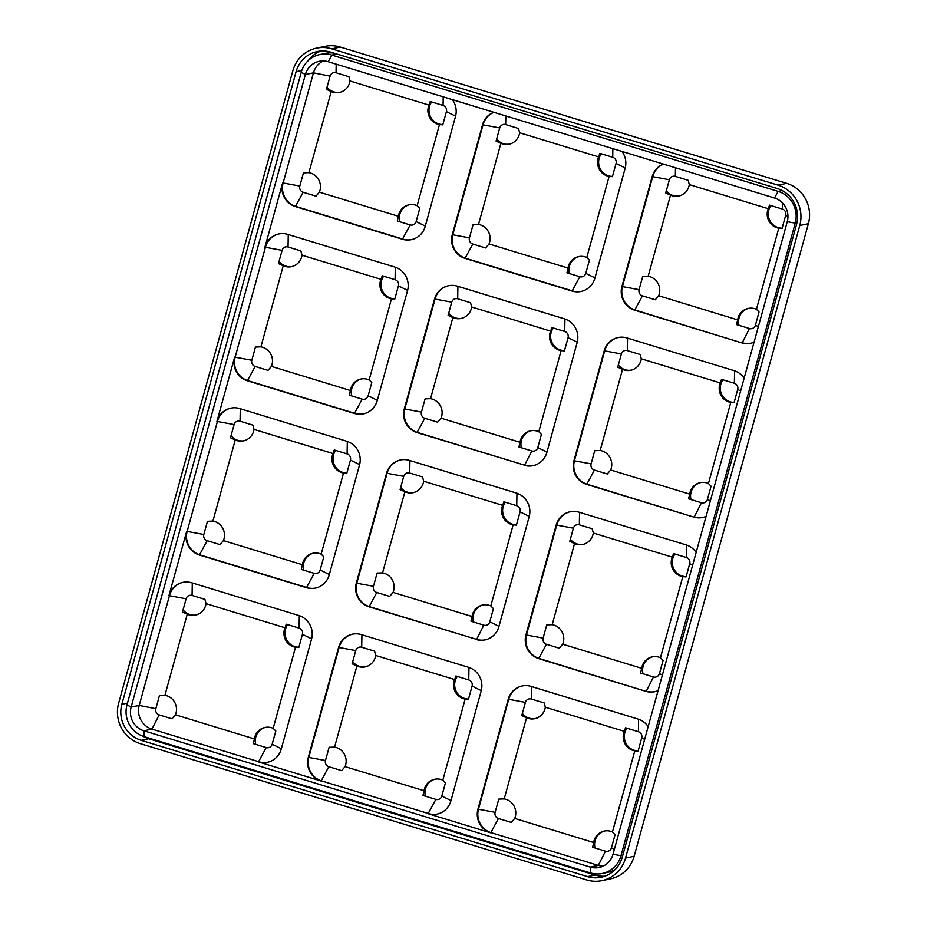 <?xml version="1.0" encoding="UTF-8"?>
<svg xmlns="http://www.w3.org/2000/svg" width="927" height="927" viewBox="0 0 927 927"><rect width="100%" height="100%" fill="white"/><g stroke="black" fill="none" stroke-linecap="round" stroke-linejoin="round"><path stroke-width="1.39" d="M663.593 164.137A19.061 18.447 -101.8 0 0 652.747 176.454L622.469 286.373A19.061 18.447 -101.8 0 0 635.204 310.058L741.704 342.851A19.061 18.447 -101.8 0 0 750.638 343.268A19.061 18.447 -101.8 0 0 754.057 342.179M741.704 342.851L634.671 310.174A19.061 18.447 78.2 0 1 621.924 286.489L652.202 176.57A19.061 18.447 -101.8 0 1 663.454 164.091M621.982 151.425A19.061 18.447 78.2 0 1 625.146 168.297L594.867 278.227A19.061 18.447 -101.8 0 1 580.997 291.46A19.061 18.447 -101.8 0 1 572.063 291.055L465.03 258.366A19.061 18.447 78.2 0 1 452.283 234.682L482.561 124.763A19.061 18.447 -101.8 0 1 493.813 112.283M452.33 99.629A19.061 18.447 78.2 0 1 455.493 116.501L425.215 226.42A19.061 18.447 -101.8 0 1 411.356 239.664A19.061 18.447 -101.8 0 1 402.422 239.247L295.377 206.559A19.061 18.447 78.2 0 1 282.642 182.886L264.925 247.185A19.061 18.447 -101.8 0 1 278.795 233.94A19.061 18.447 -101.8 0 1 287.729 234.357L394.763 267.046A19.061 18.447 78.2 0 1 407.509 290.719L377.231 400.638A19.061 18.447 -101.8 0 1 363.361 413.882A19.061 18.447 -101.8 0 1 354.427 413.465L247.393 380.788A19.061 18.447 78.2 0 1 234.647 357.104L216.941 421.403A19.061 18.447 -101.8 0 1 230.811 408.158A19.061 18.447 -101.8 0 1 239.734 408.575L346.779 441.264A19.061 18.447 78.2 0 1 359.525 464.937L329.247 574.867A19.061 18.447 -101.8 0 1 315.377 588.1A19.061 18.447 -101.8 0 1 306.443 587.683L199.409 555.006A19.061 18.447 78.2 0 1 186.663 531.322L168.946 595.621A19.061 18.447 -101.8 0 1 182.816 582.388A19.061 18.447 -101.8 0 1 191.75 582.793L298.784 615.482A19.061 18.447 78.2 0 1 311.53 639.155L281.252 749.086A19.061 18.447 -101.8 0 1 267.382 762.318A19.061 18.447 -101.8 0 1 258.459 761.913L321.066 781.021A19.061 18.447 78.2 0 1 308.32 757.347L338.598 647.417A19.061 18.447 -101.8 0 1 352.457 634.184A19.061 18.447 -101.8 0 1 361.391 634.601L468.436 667.278A19.061 18.447 78.2 0 1 481.183 690.963L450.893 800.882A19.061 18.447 -101.8 0 1 437.034 814.126A19.061 18.447 -101.8 0 1 428.1 813.709L490.707 832.828A19.061 18.447 78.2 0 1 477.961 809.155L508.239 699.225A19.061 18.447 -101.8 0 1 522.11 685.992A19.061 18.447 -101.8 0 1 531.044 686.397L638.077 719.085A19.061 18.447 78.2 0 1 648.17 726.617M570.36 511.716A19.061 18.447 -101.8 0 0 556.768 524.891L526.49 634.821A19.061 18.447 -101.8 0 0 539.236 658.494L645.737 691.299A19.061 18.447 -101.8 0 0 654.659 691.704A19.061 18.447 -101.8 0 0 658.089 690.627M645.737 691.299L538.691 658.61A19.061 18.447 78.2 0 1 525.945 634.925L556.223 525.006A19.061 18.447 -101.8 0 1 570.093 511.774A19.061 18.447 -101.8 0 1 579.027 512.179L686.061 544.867A19.061 18.447 78.2 0 1 696.154 552.388M618.355 337.498A19.061 18.447 -101.8 0 0 604.752 350.673L574.473 460.603A19.061 18.447 -101.8 0 0 587.22 484.276L693.72 517.069A19.061 18.447 -101.8 0 0 702.654 517.486A19.061 18.447 -101.8 0 0 706.073 516.397M693.72 517.069L586.687 484.392A19.061 18.447 78.2 0 1 573.94 460.707L604.219 350.788A19.061 18.447 -101.8 0 1 618.077 337.544A19.061 18.447 -101.8 0 1 627.011 337.961L734.057 370.649A19.061 18.447 78.2 0 1 744.149 378.17M524.079 465.273A19.061 18.447 -101.8 0 0 533.002 465.678A19.061 18.447 -101.8 0 0 546.872 452.446L577.15 342.526A19.061 18.447 78.2 0 0 564.404 318.842L457.37 286.153A19.061 18.447 -101.8 0 0 448.436 285.748A19.061 18.447 -101.8 0 0 434.566 298.981L404.288 408.911A19.061 18.447 78.2 0 0 417.034 432.585L524.612 465.157A19.061 18.447 -101.8 0 0 533.28 465.621M476.084 639.491A19.061 18.447 -101.8 0 0 485.018 639.897A19.061 18.447 -101.8 0 0 498.888 626.664L529.166 516.745A19.061 18.447 78.2 0 0 516.42 493.06L409.386 460.383A19.061 18.447 -101.8 0 0 400.452 459.966A19.061 18.447 -101.8 0 0 386.582 473.199L356.304 583.129A19.061 18.447 78.2 0 0 369.05 606.803L476.629 639.375A19.061 18.447 -101.8 0 0 485.284 639.839M316.501 48.146L325.11 46.35A32.503 31.437 -101.8 0 1 340.336 47.057L786.664 183.337A32.503 31.437 78.2 0 1 808.379 223.708L634.138 856.281L625.528 858.089L799.769 225.504A32.503 31.437 78.2 0 0 778.043 185.145L331.727 48.853A32.503 31.437 -101.8 0 0 316.501 48.146A32.503 31.437 -101.8 0 0 292.862 70.719L118.621 703.292A32.503 31.437 78.2 0 0 140.336 743.663L586.664 879.943A32.503 31.437 -101.8 0 0 601.89 880.65A32.503 31.437 -101.8 0 0 625.528 858.089M321.032 51.02A29.038 28.088 -101.8 0 0 308.251 60.591M587.579 876.629L141.252 740.337A29.038 28.088 78.2 0 1 121.854 704.288L296.095 71.703A29.038 28.088 -101.8 0 1 317.208 51.541A29.038 28.088 -101.8 0 1 330.812 52.167L777.139 188.459A29.038 28.088 78.2 0 1 796.536 224.519L622.295 857.104A29.038 28.088 -101.8 0 1 601.183 877.255A29.038 28.088 -101.8 0 1 587.579 876.629L595.111 875.053L148.795 738.761A29.038 28.088 78.2 0 1 143.025 736.27M595.111 875.053A29.038 28.088 -101.8 0 0 604.891 876.2M333.905 53.117A25.562 24.728 -101.8 0 0 325.447 53.36L319.838 54.531A25.562 24.728 -101.8 0 0 301.252 72.283L305.377 74.531L131.136 707.116L139.212 705.435A19.061 18.447 -101.8 0 0 151.958 729.109L258.992 761.797A19.061 18.447 -101.8 0 0 267.66 762.261M301.252 72.283L126.999 704.868A25.562 24.728 -101.8 0 0 144.091 736.617L590.418 872.91A25.562 24.728 -101.8 0 0 602.399 873.466L608.008 872.284A25.562 24.728 -101.8 0 0 615.238 869.491M601.89 880.65L610.499 878.854A32.503 31.437 -101.8 0 0 634.138 856.281M323.384 60.927A19.061 18.447 -101.8 0 0 313.453 72.851L305.377 74.531A19.061 18.447 -101.8 0 1 319.247 61.298A19.061 18.447 -101.8 0 1 328.181 61.715L331.82 55.087A25.562 24.728 -101.8 0 0 319.838 54.531M602.399 873.466A25.562 24.728 -101.8 0 0 620.986 855.714L622.782 855.343M796.965 222.77L795.239 223.129L620.986 855.714L613.014 854.265L787.255 221.68L795.239 223.129A25.562 24.728 -101.8 0 0 778.147 191.379L782.145 190.545M522.376 685.934A19.061 18.447 -101.8 0 0 508.772 699.109L478.494 809.039A19.061 18.447 -101.8 0 0 491.24 832.713L598.286 865.401A19.061 18.447 -101.8 0 0 603.083 866.189M352.735 634.138A19.061 18.447 -101.8 0 0 339.131 647.313L308.853 757.232A19.061 18.447 -101.8 0 0 321.599 780.916L428.633 813.593A19.061 18.447 -101.8 0 0 437.301 814.068M590.418 872.91L590.209 867.093L143.882 730.8A19.061 18.447 78.2 0 1 131.136 707.116L126.999 704.868M443.222 96.837L443.071 105.458A4.983 4.82 78.2 0 1 446.408 111.646L442.77 124.855L439.468 124.6L417.138 205.701A14.079 13.627 -101.8 0 0 398.355 216.258L319.386 192.156L315.991 196.165L303.129 192.237A4.983 4.82 78.2 0 1 299.803 186.049L303.442 172.851L308.888 172.642L331.229 91.553L326.443 89.328L330.082 76.13L313.453 72.851L283.175 182.77A19.061 18.447 -101.8 0 0 295.922 206.454L402.955 239.131A19.061 18.447 -101.8 0 0 411.623 239.606M183.082 582.33A19.061 18.447 -101.8 0 0 169.49 595.505L139.212 705.435L155.84 708.703L159.479 695.505L164.925 695.296L187.254 614.207A14.079 13.627 -101.8 0 0 206.049 603.639L204.925 599.352L192.074 595.435L192.283 582.956M231.078 408.112A19.061 18.447 -101.8 0 0 217.474 421.287L187.196 531.206A19.061 18.447 -101.8 0 0 199.942 554.891L306.976 587.579A19.061 18.447 -101.8 0 0 315.643 588.042M279.062 233.894A19.061 18.447 -101.8 0 0 265.47 247.069L235.191 356.988A19.061 18.447 -101.8 0 0 247.938 380.673L354.971 413.361A19.061 18.447 -101.8 0 0 363.627 413.824M328.181 61.715L774.508 198.007A19.061 18.447 78.2 0 1 787.255 221.68M638.61 719.259L638.402 731.727A4.983 4.82 78.2 0 1 641.727 737.915L638.089 751.113L634.798 750.87L612.457 831.959A14.079 13.627 -101.8 0 0 593.674 842.527L592.631 847.266L605.493 851.183L598.286 865.401L590.209 867.093A19.061 18.447 -101.8 0 0 599.143 867.498A19.061 18.447 -101.8 0 0 613.014 854.265M336.883 54.033L331.82 55.087L778.147 191.379L774.508 198.007M265.528 727.359A14.079 13.627 -101.8 0 0 255.748 744.393M183.071 609.85A14.079 13.627 -101.8 0 0 195.979 614.983M298.876 647.231A14.079 13.627 78.2 0 1 287.694 624.636M159.444 695.609A14.079 13.627 78.2 0 1 160.035 695.412M187.254 614.207L182.48 611.982L186.118 598.784A4.983 4.82 78.2 0 1 192.074 595.435M299.317 615.655L299.108 628.112L286.258 624.195L285.006 627.753A14.079 13.627 -101.8 0 0 295.504 647.266L273.175 728.355A14.079 13.627 -101.8 0 0 254.392 738.923L253.349 743.651L266.2 747.579A4.983 4.82 78.2 0 0 272.167 744.23L275.806 731.032L273.175 728.355M299.108 628.112A4.983 4.82 78.2 0 1 302.445 634.3L298.807 647.509L295.504 647.266M155.84 708.703A4.983 4.82 78.2 0 0 159.166 714.902L172.028 718.819L175.423 714.81A14.079 13.627 -101.8 0 0 164.925 695.296M652.805 656.745A14.079 13.627 -101.8 0 0 643.025 673.778M570.348 539.236A14.079 13.627 -101.8 0 0 583.257 544.369M686.154 576.617A14.079 13.627 78.2 0 1 674.972 554.022M546.721 624.995A14.079 13.627 78.2 0 1 547.312 624.798M686.594 545.041L686.386 557.498A4.983 4.82 78.2 0 1 689.723 563.697L686.084 576.895L682.782 576.652L660.453 657.741A14.079 13.627 -101.8 0 0 641.658 668.309L562.701 644.195L559.305 648.205L546.443 644.288A4.983 4.82 78.2 0 1 543.118 638.089L546.745 624.891L552.202 624.682L574.531 543.593A14.079 13.627 -101.8 0 0 593.315 533.025L592.202 528.749L579.352 524.821L579.56 512.341M574.531 543.593L569.757 541.368L573.396 528.17A4.983 4.82 78.2 0 1 579.352 524.821M686.386 557.498L673.535 553.581L672.284 557.139A14.079 13.627 -101.8 0 0 682.782 576.652M660.453 657.741L663.072 660.418L659.445 673.616A4.983 4.82 78.2 0 1 653.477 676.965L640.627 673.037L641.658 668.309M562.701 644.195A14.079 13.627 -101.8 0 0 552.202 624.682M361.507 378.911A14.079 13.627 -101.8 0 0 351.727 395.945M279.039 261.402A14.079 13.627 -101.8 0 0 291.959 266.547M394.856 298.795A14.079 13.627 78.2 0 1 383.674 276.188M255.423 347.161A14.079 13.627 78.2 0 1 256.003 346.976M395.296 267.208L395.087 279.676A4.983 4.82 78.2 0 1 398.413 285.864L394.786 299.073L391.484 298.818L369.143 379.919A14.079 13.627 -101.8 0 0 350.36 390.487L271.402 366.374L267.996 370.383L255.145 366.455A4.983 4.82 78.2 0 1 251.808 360.267L255.446 347.069L260.904 346.86L283.233 265.771A14.079 13.627 -101.8 0 0 302.017 255.203L300.904 250.916L288.054 246.988L288.262 234.519M283.233 265.771L278.459 263.546L282.086 250.348A4.983 4.82 78.2 0 1 288.054 246.988M395.087 279.676L382.225 275.748L380.985 279.317A14.079 13.627 -101.8 0 0 391.484 298.818M369.143 379.919L371.773 382.584L368.135 395.794A4.983 4.82 78.2 0 1 362.179 399.143L349.328 395.215L350.36 390.487M271.402 366.374A14.079 13.627 -101.8 0 0 260.904 346.86M531.148 430.719A14.079 13.627 -101.8 0 0 521.368 447.753M448.691 313.21A14.079 13.627 -101.8 0 0 461.6 318.343M564.497 350.591A14.079 13.627 78.2 0 1 553.315 327.996M425.064 398.969A14.079 13.627 78.2 0 1 425.655 398.784M564.937 319.015L564.728 331.484A4.983 4.82 78.2 0 1 568.066 337.671L564.427 350.87L561.125 350.626L538.796 431.715A14.079 13.627 -101.8 0 0 520.012 442.283L441.043 418.17L437.648 422.191L424.786 418.262A4.983 4.82 78.2 0 1 421.461 412.075L425.099 398.865L430.545 398.668L452.874 317.567A14.079 13.627 -101.8 0 0 471.669 306.999L470.545 302.723L457.695 298.795L457.903 286.316M452.874 317.567L448.1 315.354L451.739 302.144A4.983 4.82 78.2 0 1 457.695 298.795M564.728 331.484L551.878 327.555L550.626 331.113A14.079 13.627 -101.8 0 0 561.125 350.626M538.796 431.715L541.426 434.392L537.787 447.59A4.983 4.82 78.2 0 1 531.82 450.951L518.969 447.023L520.012 442.283M441.043 418.17A14.079 13.627 -101.8 0 0 430.545 398.668M700.789 482.515A14.079 13.627 -101.8 0 0 691.009 499.56M618.332 365.006A14.079 13.627 -101.8 0 0 631.241 370.151M734.149 402.399A14.079 13.627 78.2 0 1 722.967 379.803M594.705 450.765A14.079 13.627 78.2 0 1 595.296 450.58M734.59 370.823L734.369 383.28A4.983 4.82 78.2 0 1 737.707 389.467L734.068 402.677L730.777 402.434L708.437 483.523A14.079 13.627 -101.8 0 0 689.653 494.091L610.684 469.977L607.289 473.987L594.427 470.059A4.983 4.82 78.2 0 1 591.102 463.871L594.74 450.673L600.186 450.464L622.527 369.375A14.079 13.627 -101.8 0 0 641.31 358.807L640.198 354.52L627.336 350.603L627.544 338.123M622.527 369.375L617.741 367.15L621.38 353.952A4.983 4.82 78.2 0 1 627.336 350.603M734.369 383.28L721.519 379.352L720.267 382.921A14.079 13.627 -101.8 0 0 730.777 402.434M708.437 483.523L711.067 486.188L707.428 499.398A4.983 4.82 78.2 0 1 701.472 502.747L688.61 498.819L689.653 494.091M610.684 469.977A14.079 13.627 -101.8 0 0 600.186 450.464M483.164 604.937A14.079 13.627 -101.8 0 0 473.384 621.971M400.696 487.428A14.079 13.627 -101.8 0 0 413.616 492.561M516.513 524.809A14.079 13.627 78.2 0 1 505.331 502.214M377.08 573.187A14.079 13.627 78.2 0 1 377.66 573.002M516.953 493.234L516.745 505.702A4.983 4.82 78.2 0 1 520.07 511.889L516.432 525.088L513.141 524.844L490.8 605.934A14.079 13.627 -101.8 0 0 472.017 616.501L393.06 592.388L389.653 596.409L376.802 592.48A4.983 4.82 78.2 0 1 373.465 586.293L377.104 573.083L382.55 572.886L404.89 491.785A14.079 13.627 -101.8 0 0 423.674 481.229L422.561 476.942L409.711 473.013L409.919 460.545M404.89 491.785L400.105 489.572L403.743 476.362A4.983 4.82 78.2 0 1 409.711 473.013M516.745 505.702L503.882 501.774L502.643 505.331A14.079 13.627 -101.8 0 0 513.141 524.844M490.8 605.934L493.431 608.61L489.792 621.808A4.983 4.82 78.2 0 1 483.836 625.169L470.986 621.241L472.017 616.501M393.06 592.388A14.079 13.627 -101.8 0 0 382.55 572.886M313.511 553.129A14.079 13.627 -101.8 0 0 303.732 570.175M231.055 435.62A14.079 13.627 -101.8 0 0 243.963 440.765M346.872 473.013A14.079 13.627 78.2 0 1 335.69 450.418M207.439 521.38A14.079 13.627 78.2 0 1 208.019 521.194M347.312 441.437L347.104 453.894A4.983 4.82 78.2 0 1 350.429 460.082L346.791 473.291L343.5 473.048L321.159 554.137A14.079 13.627 -101.8 0 0 302.376 564.705L223.407 540.592L220.012 544.601L207.161 540.673A4.983 4.82 78.2 0 1 203.824 534.485L207.463 521.287L212.909 521.078L235.249 439.989A14.079 13.627 -101.8 0 0 254.033 429.421L252.92 425.134L240.058 421.217L240.267 408.737M235.249 439.989L230.464 437.764L234.102 424.566A4.983 4.82 78.2 0 1 240.058 421.217M347.104 453.894L334.241 449.966L332.99 453.535A14.079 13.627 -101.8 0 0 343.5 473.048M321.159 554.137L323.79 556.803L320.151 570.012A4.983 4.82 78.2 0 1 314.195 573.361L301.333 569.433L302.376 564.705M223.407 540.592A14.079 13.627 -101.8 0 0 212.909 521.078M604.81 830.963A14.079 13.627 -101.8 0 0 595.041 847.996M522.353 713.454A14.079 13.627 -101.8 0 0 535.273 718.587M638.17 750.835A14.079 13.627 78.2 0 1 626.988 728.24M498.738 799.213A14.079 13.627 78.2 0 1 499.317 799.028M593.674 842.527L514.717 818.414L511.31 822.423L498.459 818.506A4.983 4.82 78.2 0 1 495.122 812.319L498.761 799.109L504.207 798.912L526.548 717.811A14.079 13.627 -101.8 0 0 545.331 707.243L544.219 702.967L531.356 699.039L531.577 686.559M526.548 717.811L521.762 715.598L525.4 702.388A4.983 4.82 78.2 0 1 531.356 699.039M638.402 731.727L625.54 727.799L624.3 731.357A14.079 13.627 -101.8 0 0 634.798 750.87M612.457 831.959L615.088 834.636L611.449 847.834A4.983 4.82 78.2 0 1 605.493 851.183M514.717 818.414A14.079 13.627 -101.8 0 0 504.207 798.912M435.169 779.155A14.079 13.627 -101.8 0 0 425.389 796.189M352.712 661.646A14.079 13.627 -101.8 0 0 365.62 666.791M468.529 699.028A14.079 13.627 78.2 0 1 457.347 676.432M329.085 747.405A14.079 13.627 78.2 0 1 329.676 747.22M468.969 667.452L468.749 679.92A4.983 4.82 78.2 0 1 472.086 686.107L468.448 699.317L465.157 699.062L442.816 780.163A14.079 13.627 -101.8 0 0 424.033 790.719L345.064 766.617L341.669 770.627L328.807 766.699A4.983 4.82 78.2 0 1 325.481 760.511L329.12 747.313L334.566 747.104L356.907 666.015A14.079 13.627 -101.8 0 0 375.69 655.447L374.578 651.16L361.715 647.231L361.924 634.763M356.907 666.015L352.121 663.79L355.759 650.592A4.983 4.82 78.2 0 1 361.715 647.231M468.749 679.92L455.899 675.992L454.647 679.561A14.079 13.627 -101.8 0 0 465.157 699.062M442.816 780.163L445.447 782.828L441.808 796.038A4.983 4.82 78.2 0 1 435.852 799.387L422.99 795.459L424.033 790.719M345.064 766.617A14.079 13.627 -101.8 0 0 334.566 747.104M409.491 204.693A14.079 13.627 -101.8 0 0 399.711 221.727M327.034 87.184A14.079 13.627 -101.8 0 0 339.942 92.329M442.851 124.566A14.079 13.627 78.2 0 1 431.669 101.97M303.407 172.943A14.079 13.627 78.2 0 1 303.998 172.758M331.229 91.553A14.079 13.627 -101.8 0 0 350.012 80.985L348.9 76.698L336.037 72.769L336.188 64.16M330.082 76.13A4.983 4.82 78.2 0 1 336.037 72.769M443.071 105.458L430.221 101.53L428.969 105.099A14.079 13.627 -101.8 0 0 439.468 124.6M417.138 205.701L419.769 208.366L416.13 221.576A4.983 4.82 78.2 0 1 410.174 224.925L397.312 220.997L398.355 216.258M319.386 192.156A14.079 13.627 -101.8 0 0 308.888 172.642M579.132 256.501A14.079 13.627 -101.8 0 0 569.352 273.535M496.675 138.992A14.079 13.627 -101.8 0 0 509.583 144.125M612.492 176.373A14.079 13.627 78.2 0 1 601.31 153.778M473.06 224.751A14.079 13.627 78.2 0 1 473.639 224.566M612.863 148.644L612.724 157.266A4.983 4.82 78.2 0 1 616.049 163.453L612.411 176.651L609.12 176.408L586.779 257.497A14.079 13.627 -101.8 0 0 567.996 268.065L489.027 243.952L485.632 247.961L472.77 244.044A4.983 4.82 78.2 0 1 469.444 237.857L473.083 224.647L478.529 224.438L500.87 143.349A14.079 13.627 -101.8 0 0 519.653 132.781L518.541 128.505L505.678 124.577L505.829 115.956M500.87 143.349L496.084 141.136L499.723 127.926A4.983 4.82 78.2 0 1 505.678 124.577M612.724 157.266L599.862 153.337L598.61 156.895A14.079 13.627 -101.8 0 0 609.12 176.408M586.779 257.497L589.41 260.174L585.771 273.372A4.983 4.82 78.2 0 1 579.815 276.721L566.953 272.805L567.996 268.065M489.027 243.952A14.079 13.627 -101.8 0 0 478.529 224.438M748.784 308.297A14.079 13.627 -101.8 0 0 739.004 325.331M666.316 190.788A14.079 13.627 -101.8 0 0 679.236 195.933M782.133 228.181A14.079 13.627 78.2 0 1 770.951 205.574M642.701 276.547A14.079 13.627 78.2 0 1 643.28 276.362M782.469 202.897L782.365 209.062A4.983 4.82 78.2 0 1 785.69 215.249L782.052 228.459L778.761 228.204L756.42 309.305A14.079 13.627 -101.8 0 0 737.637 319.873L658.68 295.759L655.273 299.769L642.423 295.84A4.983 4.82 78.2 0 1 639.085 289.653L642.724 276.455L648.17 276.246L670.511 195.157A14.079 13.627 -101.8 0 0 689.294 184.589L688.182 180.301L675.331 176.373L675.47 167.764M670.511 195.157L665.725 192.932L669.364 179.734A4.983 4.82 78.2 0 1 675.331 176.373M782.365 209.062L769.503 205.134L768.263 208.702A14.079 13.627 -101.8 0 0 778.761 228.204M756.42 309.305L759.051 311.97L755.412 325.18A4.983 4.82 78.2 0 1 749.456 328.529L736.606 324.601L737.637 319.873M658.68 295.759A14.079 13.627 -101.8 0 0 648.17 276.246M689.294 184.589L768.263 208.702M749.456 328.529L742.249 342.747A19.061 18.447 -101.8 0 0 750.905 343.21M519.653 132.781L598.61 156.895M493.952 112.329A19.061 18.447 -101.8 0 0 483.094 124.647L452.816 234.577A19.061 18.447 -101.8 0 0 465.563 258.251L572.596 290.939A19.061 18.447 -101.8 0 0 581.264 291.402M350.012 80.985L428.969 105.099M375.69 655.447L454.647 679.561M545.331 707.243L624.3 731.357M254.033 429.421L332.99 453.535M423.674 481.229L502.643 505.331M400.719 459.908A19.061 18.447 -101.8 0 0 387.127 473.094L356.849 583.013A19.061 18.447 -101.8 0 0 369.583 606.698L476.629 639.375L483.836 625.169M641.31 358.807L720.267 382.921M701.472 502.747L694.253 516.965A19.061 18.447 -101.8 0 0 702.921 517.428M471.669 306.999L550.626 331.113M448.703 285.69A19.061 18.447 -101.8 0 0 435.111 298.865L404.832 408.795A19.061 18.447 -101.8 0 0 417.579 432.469L524.612 465.157L531.82 450.951M302.017 255.203L380.985 279.317M593.315 533.025L672.284 557.139M653.477 676.965L646.27 691.183A19.061 18.447 -101.8 0 0 654.937 691.646M206.049 603.639L285.006 627.753M254.392 738.923L175.423 714.81M808.379 223.708L799.769 225.504M786.664 183.337L778.043 185.145M340.336 47.057L331.727 48.853M296.095 71.703L301.808 70.498M121.854 704.288L127.486 703.106M141.252 740.337L148.795 738.761M498.459 818.506L490.707 832.828M435.852 799.387L428.1 813.709M328.807 766.699L321.066 781.021M266.2 747.579L258.459 761.913M144.091 736.617L143.882 730.8L151.958 729.109L159.166 714.902M299.803 186.049L282.642 182.886M186.118 598.784L168.946 595.621M203.824 534.485L186.663 531.322M234.102 424.566L216.941 421.403M251.808 360.267L234.647 357.104M282.086 250.348L264.925 247.185M758.344 326.617L755.412 325.18M787.95 216.362L785.69 215.249M642.423 295.84L634.671 310.174M669.364 179.734L652.202 176.57M639.085 289.653L621.924 286.489M594.96 277.891L585.771 273.372M625.227 167.972L616.049 163.453M472.77 244.044L465.03 258.366M572.063 291.055L579.815 276.721M499.723 127.926L482.561 124.763M469.444 237.857L452.283 234.682M425.308 226.095L416.13 221.576M455.586 116.165L446.408 111.646M303.129 192.237L295.377 206.559M402.422 239.247L410.174 224.925M450.985 800.557L441.808 796.038M481.264 690.627L472.086 686.107M355.759 650.592L338.598 647.417M325.481 760.511L308.32 757.347M614.381 849.283L611.449 847.834M644.659 739.352L641.727 737.915M525.4 702.388L508.239 699.225M495.122 812.319L477.961 809.155M329.34 574.531L320.151 570.012M359.606 464.601L350.429 460.082M207.161 540.673L199.409 555.006M306.443 587.683L314.195 573.361M498.981 626.339L489.792 621.808M529.259 516.409L520.07 511.889M376.802 592.48L369.05 606.803M403.743 476.362L386.582 473.199M373.465 586.293L356.304 583.129M710.36 500.835L707.428 499.398M740.638 390.916L737.707 389.467M594.427 470.059L586.687 484.392M621.38 353.952L604.219 350.788M591.102 463.871L573.94 460.707M546.965 452.109L537.787 447.59M577.243 342.19L568.066 337.671M424.786 418.262L417.034 432.585M451.739 302.144L434.566 298.981M421.461 412.075L404.288 408.911M377.324 400.313L368.135 395.794M407.602 290.383L398.413 285.864M255.145 366.455L247.393 380.788M354.427 413.465L362.179 399.143M662.365 675.053L659.445 673.616M692.643 565.134L689.723 563.697M546.443 644.288L538.691 658.61M573.396 528.17L556.223 525.006M543.118 638.089L525.945 634.925M281.344 748.749L272.167 744.23M311.623 638.83L302.445 634.3"/></g></svg>
